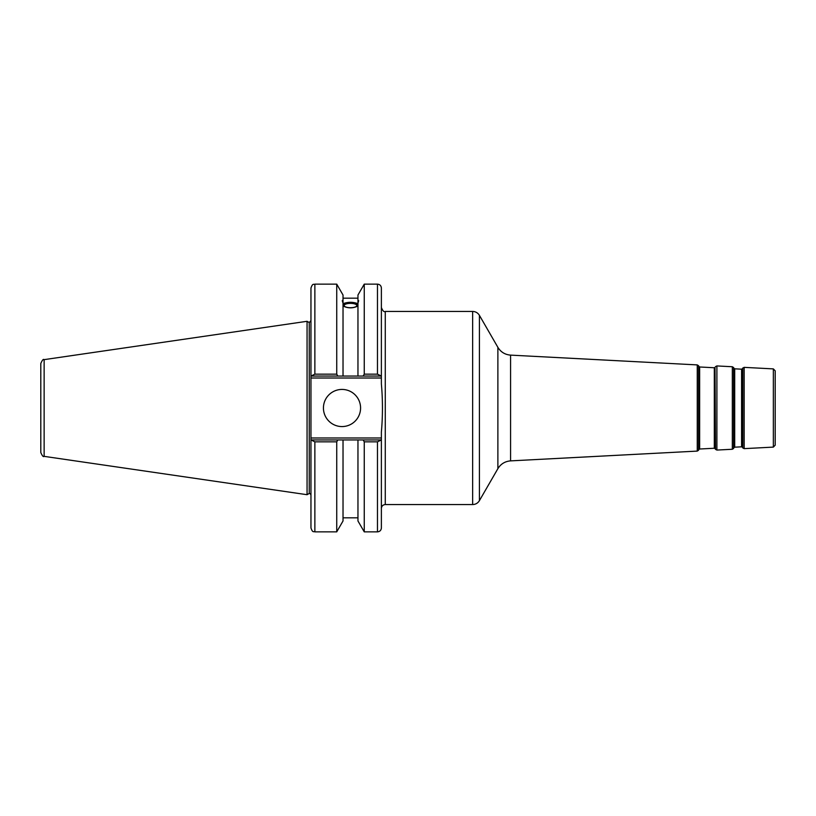 <?xml version="1.0" encoding="UTF-8"?>
<svg xmlns="http://www.w3.org/2000/svg" width="816" height="816" viewBox="0 0 816 816"><rect width="100%" height="100%" fill="white"/><g stroke="black" fill="none" stroke-linecap="round" stroke-linejoin="round"><path stroke-width="1.22" d="M472.648 504.553L385.274 504.553L385.274 311.447L472.648 311.447L472.648 504.553C475.595 504.461 477.85 503.156 479.41 500.657L479.41 315.343C477.85 312.844 475.595 311.539 472.648 311.447M715.01 367.394L715.51 449.361L715.01 367.394L714.316 367.751L714.316 448.249L699.638 449.014L699.638 366.986L698.986 366.557L698.567 450.248L698.567 365.752L697.262 364.905L697.262 451.095L510.581 460.877L510.581 355.123C505.033 354.674 500.8 352.073 497.882 347.341L497.882 468.659L479.41 500.657M773.354 447.107L775.2 445.159L775.2 370.841L773.354 368.893L773.354 447.107L744.161 448.637L744.161 367.363L742.774 368.067L742.774 447.933L742.285 368.822L741.591 369.179L741.591 446.821L734.696 447.178L734.696 368.822L734.043 368.393L733.635 448.412L733.635 367.588L732.329 366.741L732.329 449.259L716.897 450.065L716.897 365.935L715.51 366.639M310.957 437.998L310.957 378.002L381.378 378.002L381.378 383.928C382.806 399.973 382.806 416.027 381.378 432.072L381.378 437.998L310.957 437.998L310.957 527.962C312.793 533.276 313.691 531.114 314.864 531.859L314.864 441.833L310.957 439.946M381.378 439.946L377.471 441.833L377.471 531.859C379.838 531.634 381.143 530.329 381.378 527.962L381.378 437.998M381.378 376.054L381.378 288.038C381.143 285.671 379.838 284.366 377.471 284.141L377.471 374.167L381.378 376.054L381.378 378.002M380.817 439.946L363.161 439.946L364.252 441.833L364.252 531.859L377.471 531.859M363.161 439.946L357.959 439.946L357.959 520.975L364.252 531.859M344.168 305.541A6.324 2.162 180 0 1 350.492 303.379A6.324 2.162 180 0 1 356.816 305.541A6.324 2.162 180 0 1 350.492 307.703A6.324 2.162 180 0 1 344.168 305.541M358.683 300.665L357.959 303.032L357.959 300.737L358.683 300.665M357.959 306C352.981 308.458 348.004 308.458 343.026 306M343.026 303.032C342.088 300.686 342.088 299.921 343.026 300.737L343.026 376.054L380.817 376.054M342.302 300.665L343.026 300.737L343.026 295.025L336.733 284.141L336.733 374.167L314.864 374.167L314.864 284.141C313.701 284.886 312.814 282.703 310.957 288.038L310.957 376.054L310.957 320.627L309.254 322.565L309.254 493.435L307.061 494.7L44.135 456.358L44.135 359.642C43.36 358.836 42.248 360.121 40.8 363.497L40.8 452.503C42.248 455.879 43.36 457.164 44.135 456.358M343.026 303.705C348.004 301.828 352.981 301.828 357.959 303.705M357.959 304.388A8.191 2.805 0 0 0 350.492 302.736A8.191 2.805 0 0 0 343.026 304.388M357.959 303.032L357.959 376.054M357.959 300.737L357.959 295.025L364.252 284.141L364.252 374.167L363.161 376.054M310.957 495.373A1.948 1.948 0 0 0 309.254 493.435M310.957 318.362L310.957 378.002M310.957 299.676L310.957 288.038M357.959 439.946L311.518 439.946M314.864 441.833L336.733 441.833L337.824 439.946M336.733 441.833L336.733 531.859L314.864 531.859M310.957 376.054L314.864 374.167M44.135 359.642L307.061 321.3L307.061 494.7M311.518 376.054L343.026 376.054M364.252 441.833L377.471 441.833M377.471 374.167L364.252 374.167M337.824 376.054L336.733 374.167M323.432 408A18.584 18.584 0 0 1 351.298 391.915A18.584 18.584 0 0 1 351.298 424.085A18.584 18.584 0 0 1 323.432 408M343.026 439.946L343.026 520.975L336.733 531.859M497.882 347.341L479.41 315.343M497.882 468.659C500.8 463.927 505.033 461.336 510.581 460.877M697.262 364.905L510.581 355.123M773.354 368.893L744.161 367.363M734.043 447.607L734.696 447.178M741.591 369.179L734.696 368.822M734.043 368.393L733.635 367.588M741.591 446.821L742.285 447.178M742.285 368.822L742.774 368.067M714.316 448.249L715.01 448.606M714.316 367.751L699.638 366.986M698.986 449.443L699.638 449.014M698.986 366.557L698.567 365.752M744.161 448.637L742.774 447.933M733.635 448.412L732.329 449.259M732.329 366.741L716.897 365.935M716.897 450.065L715.51 449.361M698.567 450.248L697.262 451.095M385.274 504.553C382.908 504.788 381.602 506.083 381.378 508.46M385.274 311.447C384.061 312.232 382.765 310.937 381.378 307.54M314.864 284.141L336.733 284.141M364.252 284.141L377.471 284.141M343.026 298.177L357.959 298.177M343.026 517.823L357.959 517.823M309.254 322.565L307.061 321.3"/></g></svg>
